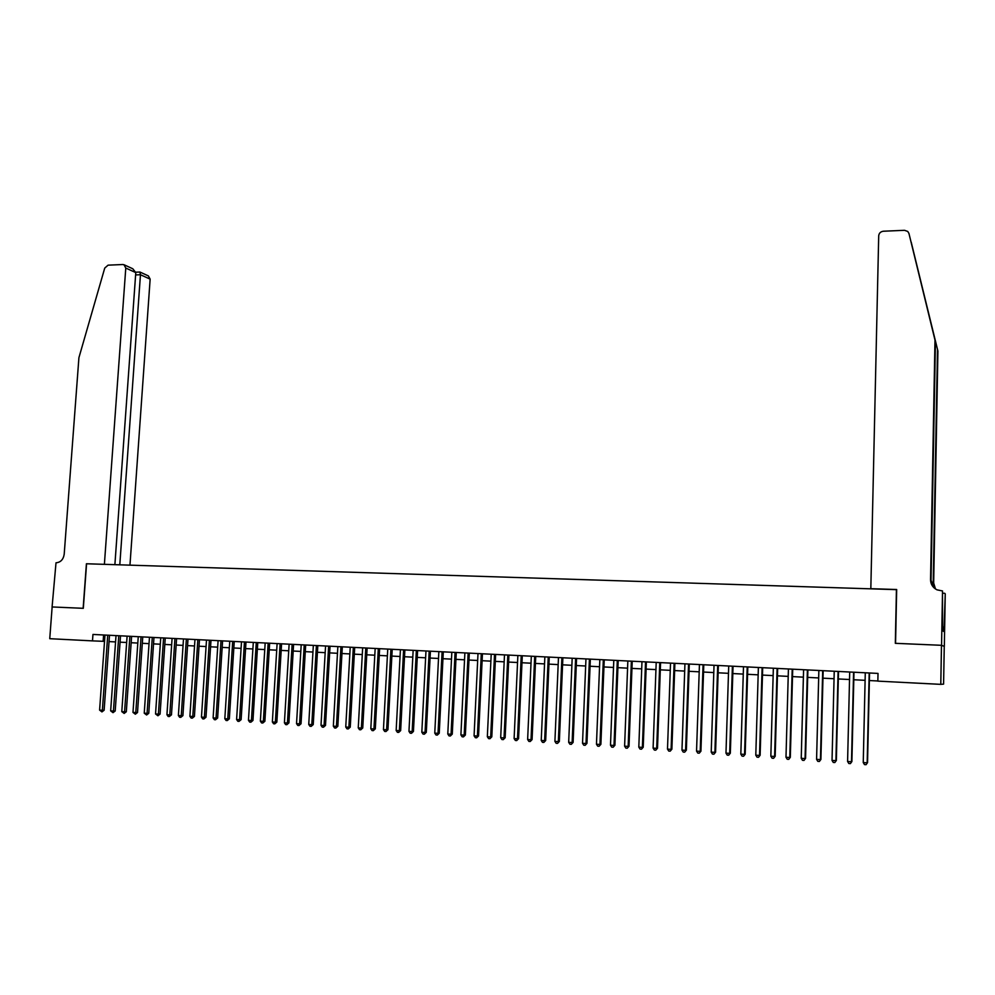 <?xml version="1.0" encoding="UTF-8"?>
<svg xmlns="http://www.w3.org/2000/svg" width="995" height="995" viewBox="0 0 995 995"><rect width="100%" height="100%" fill="white"/><g stroke="black" fill="none" stroke-linecap="round" stroke-linejoin="round"><path stroke-width="1.49" d="M944.255 646.364L943.583 684.125L940.785 684.361L941.481 645.307L944.33 646.377L941.556 645.307L895.562 643.33L896.669 589.513L870.824 588.692L878.709 235.79C879.045 233.141 880.612 231.611 883.411 231.226L904.492 230.305L907.763 231.449L908.945 233.452L934.989 340.079L930.549 579.787C930.673 584.301 932.825 587.659 937.016 589.836L942.526 590.968L941.556 645.307M940.785 684.361L877.851 681.127L878.013 673.416L92.958 634.449L92.485 640.879L104.537 641.365M92.485 640.879L49.75 638.69L52.138 606.962L83.145 608.306L86.416 563.767L104.388 564.339L125.78 268.053L124.002 264.745L122.795 264.521L108.069 265.167L104.736 268.078L78.916 357.678L64.202 554.215C63.344 559.551 60.608 562.411 56.006 562.797L52.088 606.962L83.306 608.318L86.577 563.767L896.669 589.662M896.433 589.5L895.326 643.317L941.481 645.307M109.04 641.588L115.569 641.924M120.072 642.161L126.651 642.496M131.166 642.72L137.807 643.068M142.31 643.292L149.026 643.641M153.528 643.877L160.307 644.225M164.809 644.449L171.65 644.797M176.152 645.034L183.055 645.382M187.558 645.618L194.535 645.966M199.025 646.203L206.077 646.563M210.567 646.8L217.681 647.16M222.171 647.384L229.347 647.757M233.837 647.981L241.088 648.354M245.578 648.591L252.892 648.964M257.382 649.188L264.769 649.573M269.247 649.797L276.709 650.183M281.187 650.407L288.724 650.792M293.202 651.029L300.801 651.414M305.278 651.65L312.952 652.036M317.43 652.272L325.178 652.67M329.656 652.894L337.479 653.292M341.944 653.528L349.842 653.926M354.319 654.163L362.292 654.561M366.757 654.797L374.804 655.207M379.269 655.431L387.391 655.854M391.856 656.078L400.065 656.501M404.517 656.725L412.801 657.148M417.253 657.384L425.624 657.807M430.064 658.043L438.509 658.466M442.962 658.702L451.494 659.138M455.934 659.362L464.541 659.809M468.981 660.033L477.675 660.481M482.102 660.705L490.883 661.153M495.311 661.376L504.179 661.837M508.594 662.061L517.549 662.521M521.965 662.745L531.007 663.205M535.422 663.429L544.539 663.901M548.954 664.125L558.17 664.598M562.573 664.822L571.876 665.307M576.279 665.531L585.669 666.003M590.06 666.24L599.55 666.725M603.94 666.948L613.517 667.434M617.895 667.657L627.571 668.155M631.949 668.379L641.713 668.876M646.091 669.1L655.941 669.61M660.307 669.834L670.269 670.344M674.635 670.568L684.684 671.078M689.037 671.302L699.186 671.824M703.54 672.048L713.788 672.57M718.129 672.794L728.477 673.329M732.817 673.553L743.265 674.088M747.593 674.299L758.153 674.846M762.481 675.07L773.14 675.617M777.443 675.829L788.214 676.389M792.518 676.6L803.388 677.16M807.691 677.384L818.661 677.943M822.952 678.167L834.046 678.727M838.325 678.951L849.519 679.523M853.797 679.747L865.103 680.319M869.369 680.543L877.851 680.978M103.592 634.984L103.132 641.29M869.182 672.968L867.18 762.829L863.25 762.556L865.277 672.782M869.543 672.993L867.54 762.63L866.06 764.695L864.493 764.595L863.25 762.556M867.54 762.63L866.06 764.695M908.945 233.452L935.437 341.745L931.034 580.272L934.019 587.821M937.912 351.086L911.221 242.208L937.912 351.086L933.671 583.008L935.462 588.953M935.437 341.745L934.989 340.079M935.2 588.779L933.223 582.548L937.489 349.506M944.33 646.377L945.25 593.828L944.131 627.086L942.563 626.962M942.526 590.968L942.501 630.743L943.944 631.564L944.019 627.012M944.728 593.281L943.049 593.231M129.959 565.148L150.145 279.147L140.457 274.732L135.619 274.931M119.798 564.824L140.457 274.732L139.922 272.033L135.78 272.195M114.885 564.675L135.78 272.605L125.78 268.053M139.959 272.045L148.392 275.913L150.145 279.147M124.114 264.782L132.783 268.762L135.78 272.605M853.586 672.197L851.496 761.747L847.591 761.486L849.705 672.011M853.971 672.222L851.894 761.561L850.389 763.613L848.834 763.513L847.591 761.486M851.894 761.561L850.389 763.613M838.088 671.426L835.912 760.678L832.031 760.416L834.233 671.239M838.511 671.451L836.347 760.491L834.83 762.543L833.275 762.431L832.031 760.416M836.347 760.491L834.83 762.543M822.691 670.667L820.44 759.62L816.584 759.359L818.86 670.481M823.151 670.692L820.9 759.434L819.37 761.473L817.828 761.362L816.584 759.359M820.9 759.434L819.37 761.473M807.393 669.909L805.067 758.563L801.236 758.302L803.587 669.722M807.89 669.933L805.564 758.377L804.01 760.416L802.48 760.304L801.236 758.302M805.564 758.377L804.01 760.416M792.207 669.15L789.781 757.518L785.988 757.257L788.413 668.963M792.716 669.175L790.316 757.332L788.749 759.359L787.232 759.247L785.988 757.257M790.316 757.332L788.749 759.359M777.107 668.404L774.607 756.474L770.839 756.212L773.351 668.217M777.655 668.429L775.18 756.287L773.588 758.314L772.083 758.202L770.839 756.212M775.18 756.287L773.588 758.314M762.108 667.657L759.533 755.441L755.79 755.18L758.377 667.471M762.692 667.682L760.13 755.255L758.538 757.27L757.033 757.17L755.79 755.18M760.13 755.255L758.538 757.27M747.208 666.924L744.558 754.409L740.827 754.148L743.489 666.737M747.817 666.948L745.18 754.235L743.563 756.237L742.083 756.138L740.827 754.148M745.18 754.235L743.563 756.237M732.395 666.19L729.683 753.389L725.977 753.128L728.713 666.003M733.041 666.215L730.33 753.215L728.701 755.205L727.221 755.106L725.977 753.128M730.33 753.215L728.701 755.205M717.693 665.456L714.895 752.369L711.214 752.12L714.024 665.269M718.365 665.493L715.579 752.208L713.937 754.185L712.457 754.086L711.214 752.12M715.579 752.208L713.937 754.185M703.067 664.735L700.206 751.362L696.55 751.113L699.435 664.548M703.776 664.76L700.928 751.2L699.261 753.178L697.793 753.078L696.55 751.113M700.928 751.2L699.261 753.178M688.552 664.013L685.605 750.354L681.973 750.106L684.933 663.827M689.286 664.051L686.351 750.193L684.672 752.17L683.229 752.071L681.973 750.106M686.351 750.193L684.672 752.17M674.112 663.292L671.103 749.359L667.496 749.111L670.518 663.118M674.884 663.329L671.886 749.198L670.195 751.163L668.752 751.063L667.496 749.111M671.886 749.198L670.195 751.163M659.772 662.583L656.7 748.377L653.106 748.128L656.202 662.409M660.568 662.62L657.508 748.215L655.792 750.168L654.362 750.068L653.106 748.128M657.508 748.215L655.792 750.168M645.531 661.874L642.384 747.394L638.815 747.145L641.974 661.7M646.352 661.911L643.218 747.233L641.489 749.185L640.059 749.086L638.815 747.145M643.218 747.233L641.489 749.185M631.365 661.165L628.156 746.412L624.611 746.175L627.845 660.991M632.223 661.215L629.014 746.262L627.273 748.203L625.855 748.103L624.611 746.175M629.014 746.262L627.273 748.203M617.298 660.469L614.014 745.442L610.495 745.205L613.791 660.294M618.181 660.518L614.91 745.292L613.156 747.22L611.738 747.133L610.495 745.205M614.91 745.292L613.156 747.22M603.318 659.784L599.96 744.471L596.465 744.235L599.836 659.61M604.226 659.822L600.88 744.335L599.114 746.25L597.721 746.163L596.465 744.235M600.88 744.335L599.114 746.25M589.413 659.088L586.005 743.514L582.523 743.277L585.955 658.914M590.346 659.138L586.951 743.377L585.172 745.292L583.779 745.193L582.523 743.277M586.951 743.377L585.172 745.292M575.607 658.404L572.125 742.568L568.68 742.332L572.175 658.23M576.565 658.454L573.108 742.419L571.304 744.335L569.924 744.235L568.68 742.332M573.108 742.419L571.304 744.335M561.889 657.72L558.344 741.623L554.912 741.387L558.469 657.558M562.871 657.77L559.339 741.474L557.536 743.377L556.155 743.29L554.912 741.387M559.339 741.474L557.536 743.377M548.245 657.048L544.638 740.678L541.23 740.442L544.85 656.874M549.252 657.098L545.67 740.541L544.638 740.678L543.842 742.432L542.474 742.345L541.23 740.442M545.67 740.541L543.842 742.432M534.688 656.377L531.019 739.745L527.636 739.509L531.318 656.202M535.733 656.426L532.076 739.608L531.019 739.745L530.236 741.499L528.88 741.399L527.636 739.509M532.076 739.608L530.236 741.499M521.218 655.705L517.487 738.812L514.116 738.576L517.86 655.543M522.288 655.755L518.569 738.676L517.487 738.812L516.716 740.566L515.373 740.467L514.116 738.576M518.569 738.676L516.716 740.566M507.823 655.046L504.042 737.892L500.696 737.656L504.49 654.872M508.918 655.096L505.149 737.755L504.042 737.892L503.283 739.633L501.94 739.546L500.696 737.656M505.149 737.755L503.283 739.633M494.527 654.374L490.672 736.972L487.339 736.748L491.207 654.212M495.634 654.436L491.804 736.847L490.672 736.972L489.926 738.713L488.595 738.613L487.339 736.748M491.804 736.847L489.926 738.713M481.294 653.727L477.389 736.064L474.08 735.827L477.998 653.566M482.438 653.777L478.545 735.939L477.389 736.064L476.655 737.793L475.336 737.705L474.08 735.827M478.545 735.939L476.655 737.793M468.147 653.068L464.18 735.156L460.896 734.919L464.876 652.907M469.304 653.13L465.361 735.031L464.18 735.156L463.459 736.885L462.153 736.797L460.896 734.919M465.361 735.031L463.459 736.885M455.076 652.421L451.058 734.248L447.787 734.024L451.829 652.26M456.27 652.484L452.265 734.136L451.058 734.248L450.349 735.977L449.043 735.89L447.787 734.024M452.265 734.136L450.349 735.977M442.091 651.775L438.011 733.352L434.765 733.128L438.857 651.613M443.297 651.837L439.243 733.24L438.011 733.352L437.315 735.081L436.021 734.982L434.765 733.128M439.243 733.24L437.315 735.081M429.181 651.14L425.052 732.469L421.818 732.245L425.972 650.979M430.412 651.203L426.295 732.345L425.052 732.469L424.367 734.186L423.074 734.086L421.818 732.245M426.295 732.345L424.367 734.186M416.345 650.506L412.166 731.574L408.957 731.362L413.149 650.344M417.601 650.568L413.435 731.462L412.166 731.574L411.482 733.29L410.201 733.203L408.957 731.362M413.435 731.462L411.482 733.29M403.597 649.872L399.356 730.703L396.159 730.479L400.413 649.71M404.865 649.934L400.649 730.591L399.356 730.703L398.684 732.407L397.415 732.32L396.159 730.479M400.649 730.591L398.684 732.407M390.911 649.237L386.62 729.82L383.448 729.609L387.751 649.076M392.217 649.3L387.938 729.721L386.62 729.82L385.96 731.524L384.704 731.437L383.448 729.609M387.938 729.721L385.96 731.524M378.311 648.616L373.958 728.949L370.812 728.738L375.165 648.454M379.63 648.678L375.302 728.85L373.958 728.949L373.324 730.653L372.055 730.566L370.812 728.738M375.302 728.85L373.324 730.653M365.774 647.994L361.384 728.091L358.25 727.88L362.653 647.832M367.118 648.056L362.74 727.992L361.384 728.091L360.75 729.783L359.493 729.696L358.25 727.88M362.74 727.992L360.75 729.783M353.324 647.372L348.872 727.233L345.75 727.022L350.215 647.223M354.693 647.434L350.252 727.134L348.872 727.233L348.25 728.925L347.006 728.837L345.75 727.022M350.252 727.134L348.25 728.925M340.937 646.762L336.434 726.375L333.337 726.163L337.852 646.601M342.33 646.825L337.84 726.275L336.434 726.375L335.825 728.066L334.594 727.979L333.337 726.163M337.84 726.275L335.825 728.066M328.636 646.153L324.084 725.529L320.999 725.318L325.564 645.991M330.041 646.215L325.502 725.43L324.084 725.529L323.474 727.208L322.243 727.121L320.999 725.318M325.502 725.43L323.474 727.208M316.398 645.544L311.796 724.683L308.736 724.472L313.338 645.394M317.815 645.606L313.238 724.584L311.796 724.683L311.199 726.362L309.98 726.275L308.736 724.472M313.238 724.584L311.199 726.362M304.221 644.934L299.57 723.85L296.535 723.639L301.199 644.785M305.676 645.009L301.037 723.751L299.57 723.85L298.998 725.517L297.779 725.43L296.535 723.639M301.037 723.751L298.998 725.517M292.132 644.337L287.431 723.017L284.408 722.805L289.122 644.188M293.6 644.412L288.911 722.917L287.431 723.017L286.858 724.683L285.652 724.596L284.408 722.805M288.911 722.917L286.858 724.683M280.105 643.74L275.354 722.183L272.356 721.972L277.108 643.591M281.585 643.815L276.859 722.096L275.354 722.183L274.807 723.85L273.6 723.763L272.356 721.972M276.859 722.096L274.807 723.85M268.152 643.143L263.352 721.363L260.367 721.151L265.167 642.994M269.657 643.218L264.881 721.275L263.352 721.363L262.804 723.017L261.61 722.942L260.367 721.151M264.881 721.275L262.804 723.017M256.262 642.559L251.424 720.542L248.451 720.33L253.302 642.409M257.78 642.633L252.966 720.455L251.424 720.542L250.889 722.196L249.695 722.109L248.451 720.33M252.966 720.455L250.889 722.196M244.447 641.974L239.559 719.721L236.599 719.522L241.499 641.825M245.989 642.049L241.126 719.634L239.559 719.721L239.036 721.375L237.855 721.3L236.599 719.522M241.126 719.634L239.036 721.375M232.693 641.389L227.755 718.912L224.82 718.713L229.758 641.24M234.248 641.464L229.347 718.825L227.755 718.912L227.246 720.567L226.064 720.479L224.82 718.713M229.347 718.825L227.246 720.567M221.002 640.805L216.039 718.104L213.117 717.905L218.092 640.656M222.594 640.879L217.631 718.029L216.039 718.104L215.529 719.758L214.36 719.671L213.117 717.905M217.631 718.029L215.529 719.758M209.385 640.233L204.373 717.308L201.463 717.109L206.5 640.083M210.99 640.307L205.99 717.233L204.373 717.308L203.875 718.95L202.719 718.863L201.463 717.109M205.99 717.233L203.875 718.95M197.843 639.661L192.781 716.512L189.896 716.313L194.958 639.511M199.46 639.735L194.411 716.437L192.781 716.512L192.296 718.141L191.139 718.067L189.896 716.313M194.411 716.437L192.296 718.141M186.351 639.088L181.252 715.716L178.379 715.517L183.49 638.939M187.993 639.163L182.906 715.641L181.252 715.716L180.767 717.345L179.622 717.271L178.379 715.517M182.906 715.641L180.767 717.345M174.933 638.516L169.784 714.932L166.936 714.733L172.085 638.38M176.588 638.603L171.463 714.858L169.784 714.932L169.312 716.562L168.18 716.487L166.936 714.733M171.463 714.858L169.312 716.562M163.578 637.957L158.392 714.149L155.543 713.95L160.742 637.82M165.245 638.044L160.083 714.074L158.392 714.149L157.931 715.778L155.543 713.95M160.083 714.074L157.931 715.778M152.285 637.397L147.061 713.365L144.238 713.179L149.474 637.26M153.976 637.484L148.765 713.303L147.061 713.365L146.601 714.995L144.238 713.179M148.765 713.303L146.601 714.995M141.054 636.837L135.78 712.594L132.982 712.408L138.255 636.7M142.758 636.924L137.509 712.532L135.78 712.594L135.345 714.211L132.982 712.408M137.509 712.532L135.345 714.211M129.885 636.29L124.574 711.823L121.788 711.636L127.099 636.141M131.614 636.365L126.315 711.761L124.574 711.823L124.151 713.44L121.788 711.636M126.315 711.761L124.151 713.44M118.778 635.73L113.43 711.064L110.656 710.865L116.017 635.594M120.519 635.817L115.196 711.002L113.43 711.064L113.007 712.669L110.656 710.865M115.196 711.002L113.007 712.669M107.734 635.183L102.361 710.306L99.599 710.107L104.985 635.046M109.5 635.27L104.127 710.231L102.361 710.306L101.938 711.91L99.599 710.107M104.127 710.231L101.938 711.91M929.653 317.393L929.641 318.014"/></g></svg>
